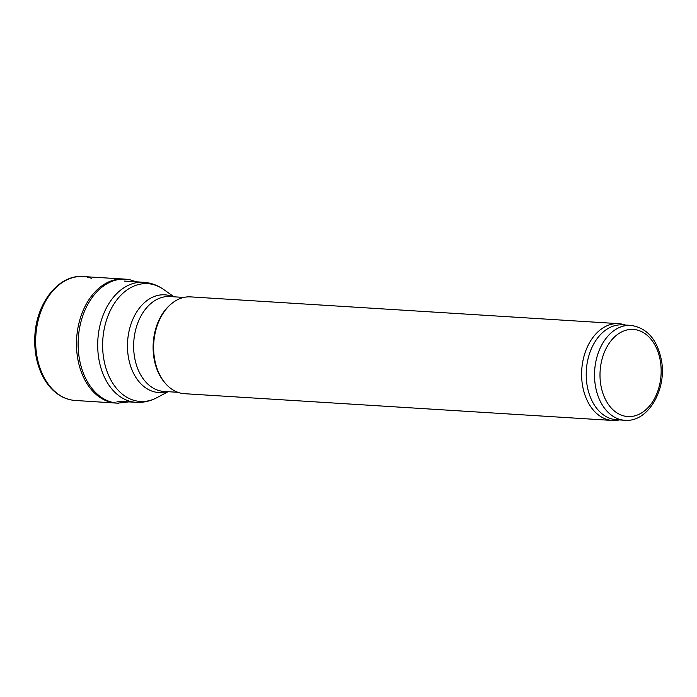 <?xml version="1.0" encoding="UTF-8"?>
<svg xmlns="http://www.w3.org/2000/svg" width="697" height="697" viewBox="0 0 697 697"><rect width="100%" height="100%" fill="white"/><g stroke="black" fill="none" stroke-linecap="round" stroke-linejoin="round"><path stroke-width="1.05" d="M619.424 419.925L618.439 420.108A48.502 33.909 -86.4 0 1 612.558 420.465L184.574 393.7A48.502 33.909 -86.4 0 1 181.281 393.265A48.502 33.909 -86.4 0 1 165.991 384.047A48.502 33.909 -86.4 0 1 170.983 304.145A48.502 33.909 -86.4 0 1 190.63 296.887L618.614 323.652A48.502 33.909 -86.4 0 1 624.399 324.741L625.357 325.046M612.558 420.465A48.502 33.909 -86.4 0 1 609.265 420.03A48.502 33.909 -86.4 0 1 581.925 367.58A48.502 33.909 -86.4 0 1 618.614 323.652M624.852 420.265L616.54 419.742A47.535 33.238 -86.4 0 1 613.316 419.315A47.535 33.238 -86.4 0 1 586.525 367.911A47.535 33.238 -86.4 0 1 622.473 324.863L630.785 325.386C646.851 327.773 657.027 339.204 661.314 359.687C667.299 388.943 648.254 422.591 624.852 420.265A47.535 33.238 -86.4 0 1 621.628 419.829A47.535 33.238 -86.4 0 1 594.829 368.434A47.535 33.238 -86.4 0 1 630.785 325.386M165.991 384.047L165.224 383.202A47.535 33.238 -86.4 0 1 170.12 304.894L170.983 304.145M129.712 279.75A62.103 43.423 93.6 0 0 126.218 279.244L124.632 279.105A62.138 43.449 93.6 0 0 123.63 279.035A62.138 43.449 93.6 0 0 76.653 338.35A62.138 43.449 93.6 0 0 115.876 403.066A62.138 43.449 93.6 0 0 116.878 403.119L118.473 403.18A62.103 43.423 93.6 0 1 117.741 403.145L128.936 401.881M126.218 279.244A62.103 43.423 93.6 0 0 125.495 279.183A62.103 43.423 93.6 0 0 78.291 338.454A62.103 43.423 93.6 0 0 117.741 403.145M624.904 416.17A43.65 30.52 -86.4 0 1 607.401 346.087A43.65 30.52 -86.4 0 1 659.449 356.733A43.65 30.52 -86.4 0 1 624.904 416.17M116.896 401.132L136.072 402.326A60.142 42.055 -86.4 0 1 131.994 401.786A60.142 42.055 -86.4 0 1 98.094 336.747A60.142 42.055 -86.4 0 1 143.582 282.276L124.406 281.083M136.072 402.326C143.364 402.727 150.299 401.184 156.869 397.682A59.01 41.262 -86.4 0 1 136.29 400.932A59.01 41.262 -86.4 0 1 105.012 325.386A59.01 41.262 -86.4 0 1 163.629 289.473C157.548 285.195 150.866 282.79 143.582 282.276M166.94 391.627A48.947 34.223 -86.4 0 1 155.387 392.08A48.947 34.223 -86.4 0 1 128.605 333.34A48.947 34.223 -86.4 0 1 172.873 296.748M177.901 392.306L163.978 391.444A47.535 33.238 -86.4 0 1 160.754 391.008A47.535 33.238 -86.4 0 1 133.955 339.613A47.535 33.238 -86.4 0 1 169.911 296.556L183.834 297.427M123.63 279.035L83.204 276.561A62.085 43.406 93.6 0 0 82.821 276.535A62.085 43.406 93.6 0 0 35.826 335.797A62.085 43.406 93.6 0 0 75.067 400.461A62.085 43.406 93.6 0 0 75.459 400.479L115.876 403.066M91.385 278.26A62.085 43.406 93.6 0 0 87.23 277.11M174.05 296.817L163.629 289.473M168.116 391.697L156.869 397.682M82.821 276.535C58.496 274.505 36.157 303.352 34.85 336.224C34.144 349.999 36.392 362.579 41.593 373.967C45.009 381.268 49.4 387.227 54.784 391.836C60.909 397.02 67.67 399.886 75.067 400.461M136.446 281.832L129.947 279.776L125.495 279.183"/></g></svg>
